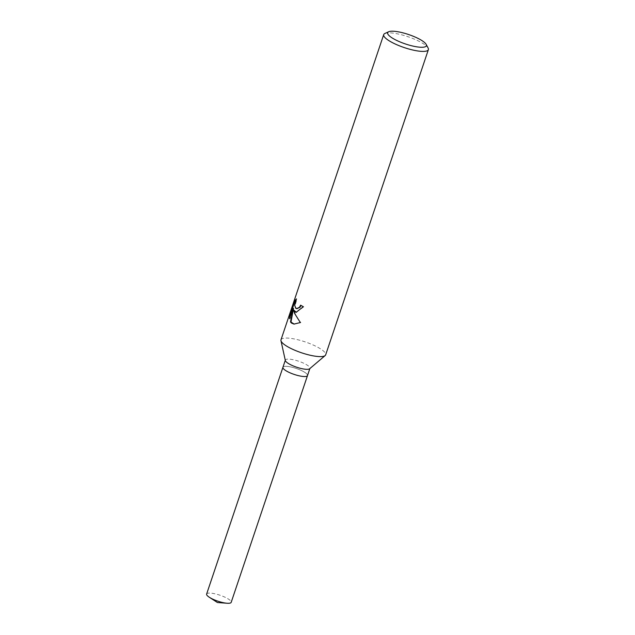 <?xml version="1.0" encoding="UTF-8"?>
<svg xmlns="http://www.w3.org/2000/svg" width="635" height="635" viewBox="0 0 635 635"><rect width="100%" height="100%" fill="white"/><g stroke="black" fill="none" stroke-linecap="round" stroke-linejoin="round"><path stroke-width="0.48" stroke-dasharray="3.17 2.38" d="M285.345 360.561A12.962 3.159 -161.4 0 1 285.361 360.085A12.962 3.159 -161.4 0 1 294.767 360.085A12.962 3.159 -161.4 0 1 308.134 365.768A12.962 3.159 -161.4 0 1 309.936 368.348A12.962 3.159 -161.4 0 1 309.658 368.744M307.491 375.602L307.507 375.571A12.962 3.159 -161.4 0 0 305.705 372.991A12.962 3.159 -161.4 0 0 292.338 367.3A12.962 3.159 -161.4 0 0 282.932 367.3A12.962 3.159 -161.4 0 1 292.338 367.3A12.962 3.159 -161.4 0 1 305.705 372.991A12.962 3.159 -161.4 0 1 307.507 375.571A12.962 3.159 -161.4 0 1 298.101 375.571A12.962 3.159 -161.4 0 1 284.734 369.887M280.995 339.812A23.566 5.739 -161.4 0 1 298.093 339.812A23.566 5.739 -161.4 0 1 322.397 350.155A23.566 5.739 -161.4 0 1 325.668 354.846M384.881 33.488A23.566 5.739 -161.4 0 1 403.606 35.362A23.566 5.739 -161.4 0 1 425.109 44.95A23.566 5.739 -161.4 0 1 428.125 48.038M296.41 312.333L303.824 306.769A22.979 5.596 -161.4 0 1 301.109 305.252L301.046 305.427M301.109 305.252L300.625 305.173M296.878 308.65L295.434 307.118L295.18 305.348L296.894 298.998L296.394 298.926M296.894 298.998L296.021 299.625M303.824 306.769L303.308 306.697M294.203 324.12L300.863 322.62C297.275 318.389 294.973 314.166 293.957 309.943M290.084 317.024L290.036 318.722L293.529 308.332M290.036 318.722L289.536 318.651M300.863 322.628L300.331 322.548M206.621 594.058A12.962 3.159 -161.4 0 1 216.027 594.058A12.962 3.159 -161.4 0 1 229.394 599.742A12.962 3.159 -161.4 0 1 231.196 602.329M296.156 312.301L296.632 312.372M293.957 324.088L294.442 324.16"/><path stroke-width="0.95" d="M426.148 44.363L428.125 48.038A23.566 5.739 -161.4 0 1 428.379 49.649L325.668 354.846A23.566 5.739 -161.4 0 1 325.168 355.56L309.658 368.744A12.962 3.159 -161.4 0 1 299.649 368.125A12.962 3.159 -161.4 0 1 287.163 362.664A12.962 3.159 -161.4 0 1 285.345 360.561L280.964 340.685A23.566 5.739 -161.4 0 1 280.995 339.812L383.707 34.615A23.566 5.739 -161.4 0 1 384.881 33.488L388.676 31.75A20.423 4.977 -161.4 0 1 404.9 33.377A20.423 4.977 -161.4 0 1 423.537 41.688A20.423 4.977 -161.4 0 1 426.148 44.363A20.423 4.977 -161.4 0 1 413.909 46.299A20.423 4.977 -161.4 0 1 390.493 36.798A20.423 4.977 -161.4 0 1 388.676 31.75M309.856 368.57L307.507 375.571A12.962 3.159 -161.4 0 1 298.101 375.571A12.962 3.159 -161.4 0 1 284.734 369.887A12.962 3.159 -161.4 0 1 282.932 367.3L285.29 360.299M325.168 355.56A23.566 5.739 -161.4 0 1 306.967 354.433A23.566 5.739 -161.4 0 1 284.266 344.511A23.566 5.739 -161.4 0 1 280.964 340.685M294.346 301.26L296.394 298.926L294.696 305.276L295.727 308.237L296.624 308.626L299.442 307.292L300.625 305.173A23.566 5.739 18.6 0 0 303.308 306.697L296.156 312.301L295.204 312.007L293.473 309.872L294.68 313.547L300.331 322.548L293.957 324.088L291.481 323.072L290.505 322.001L293.037 308.261L289.536 318.651L290.028 314.071L294.338 301.252L294.878 301.331L290.56 314.15L290.028 314.071M428.379 49.649A23.566 5.739 -161.4 0 1 411.282 49.649A23.566 5.739 -161.4 0 1 386.977 39.306A23.566 5.739 -161.4 0 1 383.707 34.615M301.046 305.427L299.926 307.364L296.878 308.65M296.021 299.625L294.878 301.331M296.41 312.333L293.473 309.872M290.56 314.15L290.084 317.024M293.037 308.261L293.529 308.332L290.981 322.072L294.203 324.12M290.981 322.072L290.505 322.001M307.491 375.602L231.196 602.329A12.962 3.159 -161.4 0 1 227.1 603.25A12.962 3.159 -161.4 0 1 209.32 597.265A12.962 3.159 -161.4 0 1 208.423 596.638A12.962 3.159 -161.4 0 1 206.621 594.058L282.924 367.332M284.734 369.887A12.962 3.159 -161.4 0 1 282.932 367.3M296.624 308.626L297.101 308.697M209.32 597.265L217.448 602.528L227.1 603.25"/></g></svg>
